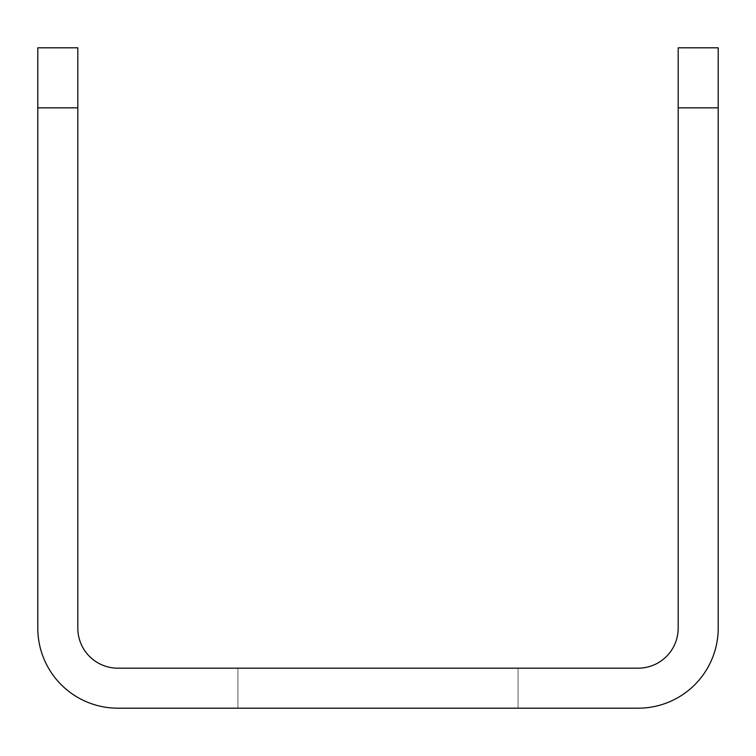 <?xml version="1.0" encoding="UTF-8"?>
<svg xmlns="http://www.w3.org/2000/svg" width="756" height="756" viewBox="0 0 756 756"><rect width="100%" height="100%" fill="white"/><g stroke="black" fill="none" stroke-linecap="round" stroke-linejoin="round"><path stroke-width="0.57" stroke-dasharray="3.78 2.83" d="M718.2 107.843L678.179 107.843L678.179 47.808L718.2 47.808L718.2 628.151A80.051 80.051 0 0 1 638.149 708.192L117.851 708.192A80.051 80.051 0 0 1 37.8 628.151L37.8 47.808M678.179 107.843L678.179 628.151A40.021 40.021 0 0 1 638.149 668.172L117.851 668.172A40.021 40.021 0 0 1 77.821 628.151L77.821 107.843L37.8 107.843M77.821 47.808L77.821 107.843M518.087 708.192L518.087 668.172L237.913 668.172L518.087 668.172L237.913 668.172L518.087 668.172L237.913 668.172L518.087 668.172L237.913 668.172L518.087 668.172L518.087 708.192L237.913 708.192L518.087 708.192L237.913 708.192L518.087 708.192L518.087 668.172L518.087 708.192L237.913 708.192L518.087 708.192M237.913 708.192L237.913 668.172L237.913 708.192"/><path stroke-width="1.13" d="M37.8 47.808L37.8 628.151A80.051 80.051 0 0 0 117.851 708.192L638.149 708.192A80.051 80.051 0 0 0 718.2 628.151L718.2 47.808L678.179 47.808L678.179 628.151A40.021 40.021 0 0 1 638.149 668.172L117.851 668.172A40.021 40.021 0 0 1 77.821 628.151L77.821 47.808L37.8 47.808L77.821 47.808M37.8 107.843L77.821 107.843M678.179 107.843L718.2 107.843"/></g></svg>
